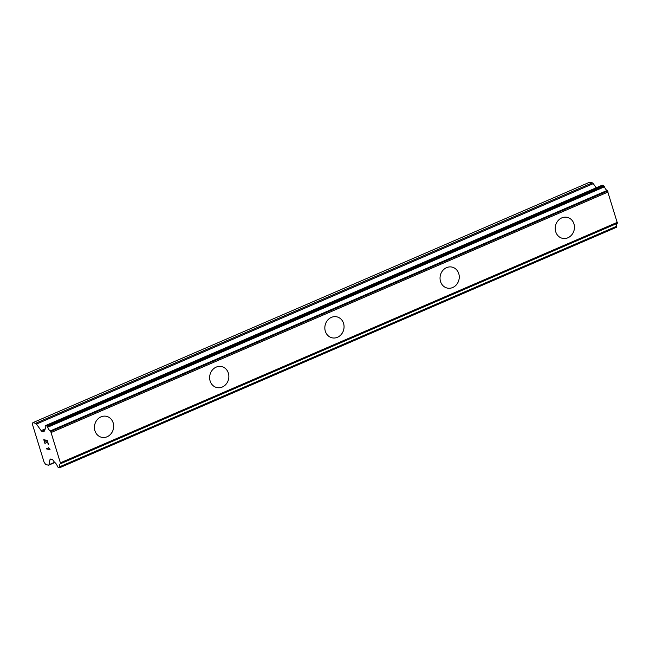 <?xml version="1.0" encoding="UTF-8"?>
<svg xmlns="http://www.w3.org/2000/svg" width="650" height="650" viewBox="0 0 650 650"><rect width="100%" height="100%" fill="white"/><g stroke="black" fill="none" stroke-linecap="round" stroke-linejoin="round"><path stroke-width="0.97" d="M106.519 416.341A10.758 9.555 -76.8 0 1 113.661 425.904A10.758 9.555 -76.8 0 1 107.104 436.759A10.758 9.555 -76.8 0 1 101.587 437.288A10.758 9.555 -76.8 0 1 94.437 427.733A10.758 9.555 -76.8 0 1 100.994 416.869A10.758 9.555 -76.8 0 1 106.519 416.341A10.758 9.555 -76.8 0 1 113.669 425.904A10.758 9.555 -76.8 0 1 107.112 436.767A10.758 9.555 -76.8 0 1 101.587 437.288M221.715 366.6A10.758 9.555 -76.8 0 1 228.857 376.155A10.758 9.555 -76.8 0 1 222.3 387.018A10.758 9.555 -76.8 0 1 216.783 387.546A10.758 9.555 -76.8 0 1 209.633 377.983A10.758 9.555 -76.8 0 1 216.19 367.12A10.758 9.555 -76.8 0 1 221.715 366.6A10.758 9.555 -76.8 0 1 228.865 376.155A10.758 9.555 -76.8 0 1 222.316 387.018A10.758 9.555 -76.8 0 1 216.783 387.546M336.911 316.851A10.758 9.555 -76.8 0 1 344.053 326.414A10.758 9.555 -76.8 0 1 337.496 337.269A10.758 9.555 -76.8 0 1 331.979 337.797A10.758 9.555 -76.8 0 1 324.838 328.242A10.758 9.555 -76.8 0 1 331.386 317.379A10.758 9.555 -76.8 0 1 336.911 316.851A10.758 9.555 -76.8 0 1 344.061 326.414A10.758 9.555 -76.8 0 1 337.512 337.277A10.758 9.555 -76.8 0 1 331.979 337.797M452.108 267.109A10.758 9.555 -76.8 0 1 459.257 276.664A10.758 9.555 -76.8 0 1 452.709 287.527A10.758 9.555 -76.8 0 1 447.184 288.056A10.758 9.555 -76.8 0 1 440.034 278.493A10.758 9.555 -76.8 0 1 446.582 267.629A10.758 9.555 -76.8 0 1 452.108 267.109A10.758 9.555 -76.8 0 1 459.249 276.664A10.758 9.555 -76.8 0 1 452.692 287.527A10.758 9.555 -76.8 0 1 447.176 288.056M567.304 217.36A10.758 9.555 -76.8 0 1 574.446 226.923A10.758 9.555 -76.8 0 1 567.889 237.778A10.758 9.555 -76.8 0 1 562.372 238.306A10.758 9.555 -76.8 0 1 555.23 228.751A10.758 9.555 -76.8 0 1 561.779 217.888A10.758 9.555 -76.8 0 1 567.304 217.36A10.758 9.555 -76.8 0 1 574.454 226.923A10.758 9.555 -76.8 0 1 567.905 237.786A10.758 9.555 -76.8 0 1 562.38 238.306M32.874 422.663L589.656 182.219L592.353 182.853L35.563 423.296A2.267 0.869 66.6 0 1 36.473 424.076L41.145 430.641A2.267 0.869 -113.4 0 0 42.047 431.421L43.631 431.795A2.267 0.869 -113.4 0 0 43.883 431.779A2.267 0.869 -113.4 0 0 44.159 431.356L44.436 429.983A1.129 0.439 66.6 0 1 44.582 429.626A1.129 0.439 66.6 0 1 44.639 429.609A4.534 1.739 -113.4 0 0 44.785 429.569A4.534 1.739 -113.4 0 0 45.224 426.668A1.129 0.439 66.6 0 1 45.191 426.164L45.256 425.856A1.129 0.439 66.6 0 1 45.394 425.644A1.129 0.439 66.6 0 1 45.516 425.636L46.589 425.888A1.129 0.439 66.6 0 1 47.044 426.278L47.336 426.692A1.129 0.439 66.6 0 1 47.637 427.261A4.534 1.739 -113.4 0 0 50.253 430.934A1.129 0.439 66.6 0 1 50.733 431.462L60.564 463.434A1.129 0.439 66.6 0 1 60.417 463.791A1.129 0.439 66.6 0 1 60.369 463.808A4.534 1.739 -113.4 0 0 60.231 463.848A4.534 1.739 -113.4 0 0 59.784 466.724A1.129 0.439 66.6 0 1 59.808 467.228L59.743 467.553A1.129 0.439 66.6 0 1 59.605 467.773A1.129 0.439 66.6 0 1 59.483 467.781L58.402 467.529A1.129 0.439 66.6 0 1 57.956 467.131L57.679 466.757A1.129 0.439 66.6 0 1 57.379 466.18A4.534 1.739 -113.4 0 0 54.746 462.483A1.129 0.439 66.6 0 1 54.267 461.947L53.04 460.224A2.267 0.869 -113.4 0 0 52.138 459.444L50.554 459.071A2.267 0.869 -113.4 0 0 50.302 459.087A2.267 0.869 -113.4 0 0 50.026 459.517L48.977 464.734A2.267 0.869 66.6 0 1 48.709 465.164A2.267 0.869 66.6 0 1 48.449 465.181L45.76 464.547L44.094 462.215L32.5 424.515L32.874 422.663L35.563 423.296M596.204 187.785L593.255 183.641A2.267 0.869 -113.4 0 0 592.353 182.853M60.458 463.767L617.151 223.364A1.129 0.439 -113.4 0 0 617.199 223.356A1.129 0.439 -113.4 0 0 617.354 222.999L607.514 191.027A1.129 0.439 -113.4 0 0 607.035 190.491A4.534 1.739 -113.4 0 1 604.427 186.818A1.129 0.439 -113.4 0 0 604.118 186.249L603.834 185.843A1.129 0.439 -113.4 0 0 603.379 185.453L602.306 185.201A1.129 0.439 -113.4 0 0 602.176 185.209A1.129 0.439 -113.4 0 0 602.087 185.291M616.858 223.502A4.534 1.739 -113.4 0 0 616.566 226.289L59.784 466.724M616.265 227.338A1.129 0.439 -113.4 0 0 616.395 227.329A1.129 0.439 -113.4 0 0 616.525 227.118L616.59 226.793A1.129 0.439 -113.4 0 0 616.566 226.289M47.174 440.911L45.784 440.578L47.182 440.903L48.319 444.592L47.174 440.911M45.784 440.578L46.394 442.585M46.166 442.536L45.549 440.529L46.183 442.528M45.549 440.529L44.159 440.196L45.557 440.521M44.159 440.196L45.289 443.877M43.794 439.668L45.069 443.828L43.778 439.668L47.255 440.481L48.539 444.649M48.653 447.736L50.107 449.767L46.629 448.947L50.107 449.759M46.491 448.468L46.637 448.939L46.483 448.468L49.514 449.183L49.075 448.573L49.522 449.174M607.035 190.491L50.253 430.934M607.514 191.027L50.733 431.462M608.181 191.961L51.399 432.404M617.5 222.251L60.718 462.686M617.354 222.999L60.564 463.434M593.255 183.641L36.473 424.076M45.297 428.846L41.145 430.641M44.346 430.43L42.047 431.421M44.07 431.608L43.631 431.795M602.306 185.201L45.516 425.636M603.379 185.453L46.589 425.888M603.834 185.843L47.044 426.278M604.118 186.249L47.336 426.692M604.427 186.818L47.637 427.261M616.59 226.793L59.808 467.228M616.525 227.118L59.743 467.553M50.879 459.144L50.026 459.517M54.551 462.329L48.977 464.734M602.176 185.209L45.394 425.644M617.199 223.356L60.417 463.791M616.395 227.329L59.605 467.773M54.819 462.524L48.709 465.164"/></g></svg>
